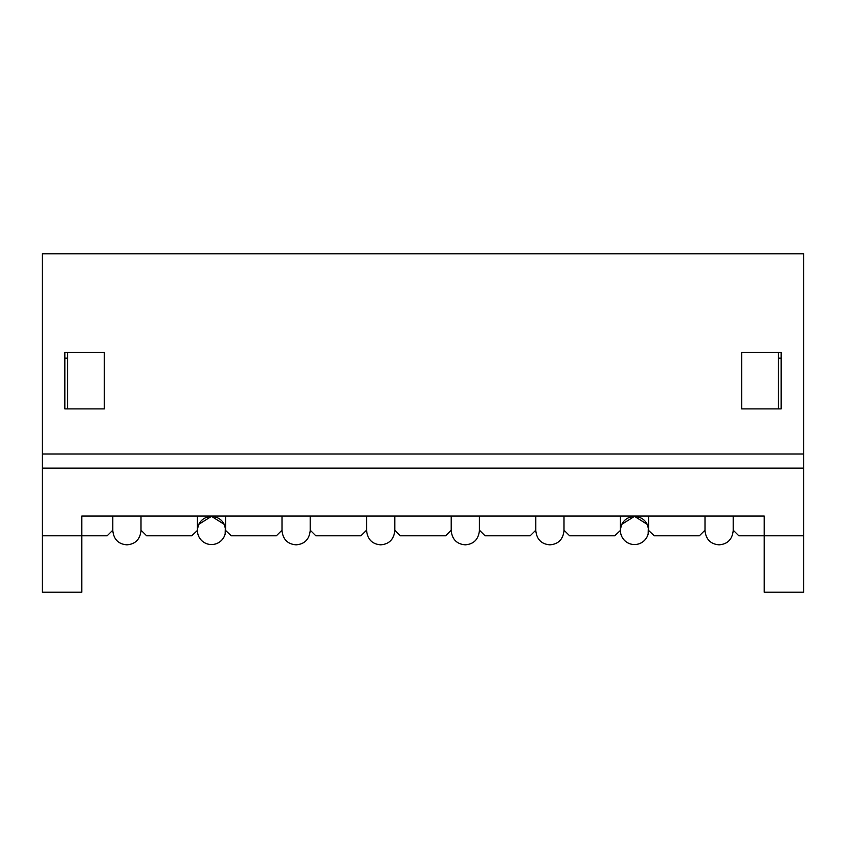 <?xml version="1.0" encoding="UTF-8"?>
<svg xmlns="http://www.w3.org/2000/svg" width="846" height="846" viewBox="0 0 846 846"><rect width="100%" height="100%" fill="white"/><g stroke="black" fill="none" stroke-linecap="round" stroke-linejoin="round"><path stroke-width="1.27" d="M803.7 454.016L803.7 253.8L42.3 253.8L42.3 454.016L803.7 454.016L803.7 468.124L42.3 468.124L42.3 454.016M803.7 535.804L803.7 592.2L764.224 592.2L764.224 535.804L803.7 535.804L803.7 468.124M42.3 468.124L42.3 535.804L81.776 535.804L81.776 516.06L764.224 516.06L764.224 535.804L738.844 535.804L733.196 530.156L733.196 516.06L733.196 530.728C732.224 539.441 727.518 544.147 719.1 544.835C710.682 544.147 705.976 539.441 705.004 530.728L705.004 516.06M112.804 530.156L107.156 535.804L81.776 535.804L81.776 592.2L42.3 592.2L42.3 535.804M741.656 352.496L781.144 352.496L781.144 408.904L741.656 408.904L741.656 352.496M64.856 408.904L64.856 352.496L104.344 352.496L104.344 408.904L64.856 408.904M781.144 358.144L778.32 358.144L778.32 352.496M67.68 352.496L67.68 358.144L64.856 358.144M778.32 358.144L778.32 408.904M67.68 408.904L67.68 358.144M705.004 530.156L699.356 535.804L654.244 535.804L648.596 530.442A14.096 14.096 0 0 1 634.5 544.538A14.096 14.096 0 0 1 620.404 530.442A14.096 14.096 0 0 0 622.296 537.506L622.339 537.58A14.096 14.096 0 0 0 627.446 542.646L627.563 542.72A14.096 14.096 0 0 0 646.661 523.304A14.096 14.096 0 0 1 634.5 544.538M648.163 533.911L648.596 516.06L648.596 530.156M366.604 530.156L360.956 535.804L315.844 535.804L310.196 530.156L310.196 516.06L310.196 530.728C309.224 539.441 304.518 544.147 296.1 544.835C287.682 544.147 282.976 539.441 282.004 530.728L282.004 516.06M282.004 530.156L276.356 535.804L231.244 535.804L225.596 530.442A14.096 14.096 0 0 1 211.5 544.538A14.096 14.096 0 0 1 197.404 530.442A14.096 14.096 0 0 0 199.296 537.506L199.339 537.58A14.096 14.096 0 0 0 204.446 542.646L204.563 542.72A14.096 14.096 0 0 0 223.661 523.304A14.096 14.096 0 0 1 211.5 544.538M225.163 533.911L225.596 516.06L225.596 530.156M225.596 530.442C224.729 521.834 220.023 517.139 211.5 516.346C202.966 517.139 198.271 521.845 197.404 530.442L191.756 535.804L146.644 535.804L140.996 530.156L140.996 516.06L140.996 530.728C140.024 539.441 135.318 544.147 126.9 544.835C118.482 544.147 113.776 539.441 112.804 530.728L112.804 516.06M451.204 530.156L445.556 535.804L400.444 535.804L394.796 530.156M535.804 530.156L530.156 535.804L485.044 535.804L479.396 530.156M535.804 516.06L535.804 530.728C536.776 539.441 541.482 544.147 549.9 544.835C558.318 544.147 563.024 539.441 563.996 530.728L563.996 516.06L563.996 530.156L569.644 535.804L614.756 535.804L620.404 530.442C621.271 521.845 625.966 517.139 634.5 516.346L621.799 524.319A14.096 14.096 0 0 1 622.36 523.283M648.596 530.442C647.729 521.834 643.023 517.139 634.5 516.346L647.201 524.319M224.201 524.319L211.5 516.346L198.799 524.319A14.096 14.096 0 0 1 199.36 523.283M451.204 516.06L451.204 530.728C452.176 539.441 456.882 544.147 465.3 544.835C473.718 544.147 478.424 539.441 479.396 530.728L479.396 516.06M366.604 516.06L366.604 530.728C367.576 539.441 372.282 544.147 380.7 544.835C389.118 544.147 393.824 539.441 394.796 530.728L394.796 516.06M620.404 516.06L620.404 530.442M197.404 516.06L197.404 530.442"/></g></svg>
